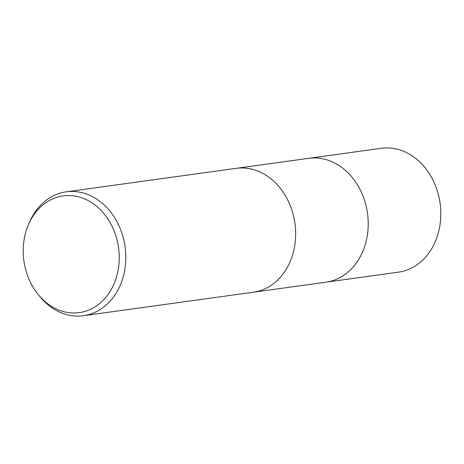 <?xml version="1.0" encoding="UTF-8"?>
<svg xmlns="http://www.w3.org/2000/svg" width="464" height="464" viewBox="0 0 464 464"><rect width="100%" height="100%" fill="white"/><g stroke="black" fill="none" stroke-linecap="round" stroke-linejoin="round"><path stroke-width="0.7" d="M362.314 194.323A62.53 50.715 82.1 0 0 308.699 158.323A62.53 50.715 82.1 0 1 362.314 194.323A62.53 50.715 82.1 0 1 325.821 282.205L253.419 292.21M28.49 224.53L29.493 222.204A62.53 50.715 82.1 0 1 66.282 191.823A62.53 50.715 82.1 0 1 119.892 227.824A62.53 50.715 82.1 0 1 83.404 315.711A62.53 50.715 82.1 0 1 39.759 296.45L38.158 294.483A58.916 47.786 82.1 0 1 28.768 278.713A58.916 47.786 82.1 0 1 28.49 224.53A58.916 47.786 82.1 0 1 70.917 195.617A58.916 47.786 82.1 0 1 113.668 229.825A58.916 47.786 82.1 0 1 100.236 303.009A58.916 47.786 82.1 0 1 38.158 294.483M289.733 204.351A62.53 50.715 82.1 0 0 236.118 168.351A62.53 50.715 82.1 0 1 289.733 204.351A62.53 50.715 82.1 0 1 253.24 292.239L83.404 315.711M308.879 158.299L381.28 148.289A62.53 50.715 82.1 0 1 434.896 184.289A62.53 50.715 82.1 0 1 398.402 272.177L326.001 282.182M236.118 168.351L66.282 191.823M308.699 158.323L236.298 168.328"/></g></svg>
